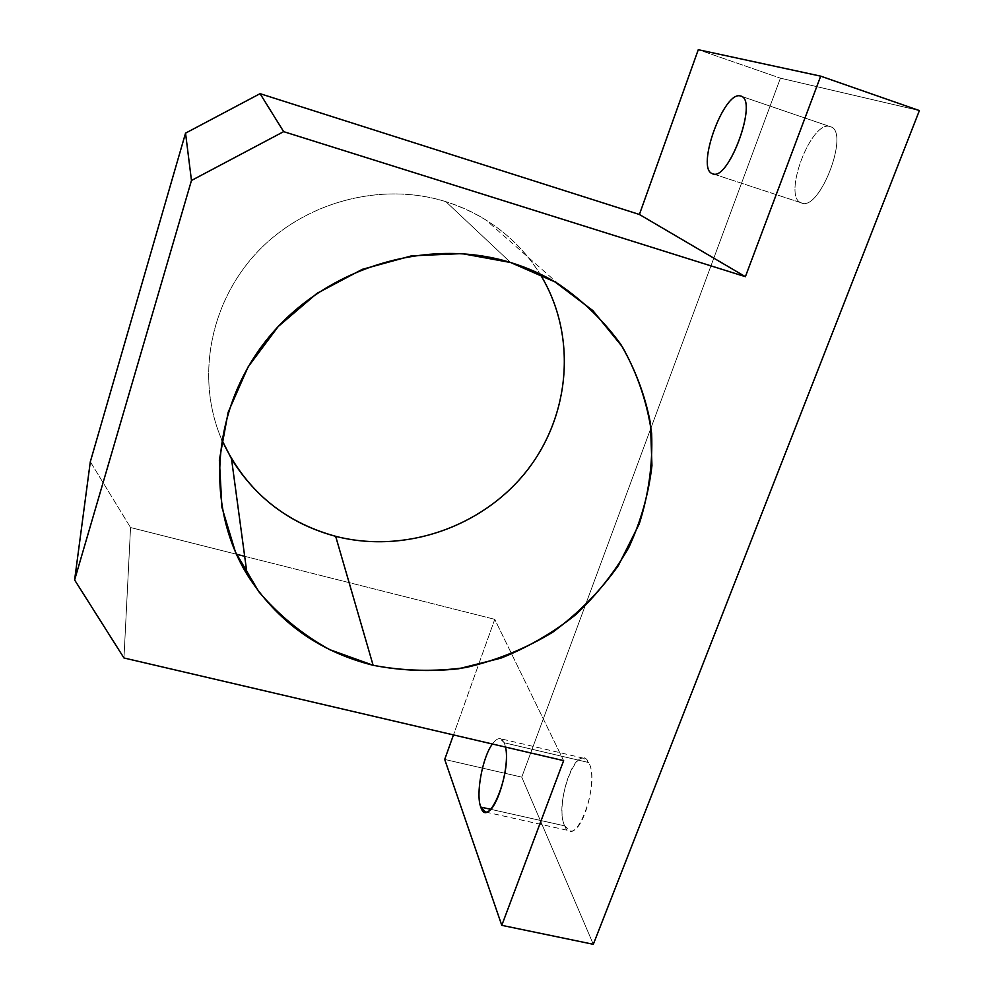 <?xml version="1.0" encoding="UTF-8"?>
<svg xmlns="http://www.w3.org/2000/svg" width="994" height="994" viewBox="0 0 994 994"><rect width="100%" height="100%" fill="white"/><g stroke="black" fill="none" stroke-linecap="round" stroke-linejoin="round"><path stroke-width="0.75" stroke-dasharray="4.97 3.73" d="M221.699 439.584C195.917 379.733 208.914 304.152 256.39 253.048C303.829 201.956 381.013 181.343 445.859 201.658L510.618 262.515L445.859 201.658C459.986 206.081 473.243 212.12 485.619 219.773C508.133 233.876 526.248 251.942 539.978 273.946C517.949 239.119 486.575 215.015 445.859 201.658C381.013 181.343 303.829 201.956 256.39 253.048C208.914 304.152 195.917 379.733 221.699 439.584M490.725 809.315L564.679 825.865C555.745 808.607 570.668 755.254 583.59 758.223L588.709 762.547L504.281 742.779L499.932 738.592C497.609 738.455 495.099 740.257 492.39 744.009C497.435 737.262 501.398 736.852 504.281 742.779L588.709 762.547C598.376 778.178 583.304 834.09 570.258 830.934L564.679 825.865L490.725 809.315M712.276 173.615L801.127 202.788C782.191 196.812 811.166 119.702 830.052 126.586L740.629 96.045L830.363 126.685C850.342 131.345 819.888 211.511 801.661 202.975L712.276 173.615M505.536 747.078L504.281 742.779L505.536 747.078M593.319 944.3L521.751 777.134L780.414 78.153L919.388 110.582L780.414 78.153L698.273 49.7L780.414 78.153L521.751 777.134L593.319 944.3M801.127 202.788C819.218 213.176 850.926 130.463 830.052 126.586C811.166 119.702 782.191 196.812 801.127 202.788M564.679 825.865C574.843 851.92 601.022 783.62 588.709 762.547C577.825 739.524 553.583 804.022 564.679 825.865M444.703 759.441L521.751 777.134L444.703 759.441M563.635 760.646L494.763 619.324L453.463 734.926L494.763 619.324L563.635 760.646M123.964 657.978L130.549 527.541L236.398 554.217L130.549 527.541L123.964 657.978M244.673 556.305L494.763 619.324L244.673 556.305M90.317 461.763L130.549 527.541L90.317 461.763M583.59 758.223L499.932 738.592M712.735 173.788L801.661 202.975M740.915 96.132L830.363 126.685M485.519 812.011L570.258 830.934M558.777 284.197L485.619 219.773"/><path stroke-width="1.49" d="M373.123 665.284L335.661 536.325C290.757 524.198 256.042 498.392 231.515 458.893L221.699 439.584C244.822 489.47 282.805 521.713 335.661 536.325L373.123 665.284C401.365 670.764 429.917 671.919 458.781 668.738L500.864 658.165C527.951 647.318 552.9 632.818 575.712 614.702C596.897 594.76 614.64 572.271 628.941 547.222C640.956 521.092 648.635 493.881 651.952 465.59L650.449 423.27C645.106 395.351 635.191 369.01 620.728 344.259C603.805 320.925 583.155 300.909 558.777 284.197C543.83 275.015 527.777 267.784 510.618 262.515C427.283 236.746 326.293 267.386 269.001 336.991C211.511 406.534 204.441 504.741 247.146 574.594C276.904 621.424 318.9 651.654 373.123 665.284L329.623 649.616C302.536 634.607 278.966 615.336 258.9 591.828L235.441 552.068L221.935 507.387L219.363 459.973L228.148 412.299L248.065 366.972L278.196 326.541L316.974 293.367L362.276 269.349L411.504 255.868L461.899 253.594L510.618 262.515L555.037 281.948L592.896 310.625L622.356 346.807C637.514 373.955 647.268 402.806 651.629 433.359C652.809 464.186 648.66 494.416 639.192 524.037L618.343 565.598C600.152 591.206 578.309 613.385 552.826 632.134C525.727 648.535 496.789 660.327 466.012 667.508C434.763 671.857 403.8 671.112 373.123 665.284M480.773 807.078L490.725 809.315L480.773 807.078L485.519 812.011C495.695 814.484 510.357 767.045 505.536 747.078C511.748 773.481 487.855 830.649 480.773 807.078C475.542 794.305 482.475 757.142 492.39 744.009C482.475 757.142 475.542 794.305 480.773 807.078M740.629 96.045C724.092 89.957 695.676 168.421 712.276 173.615L712.735 173.788C728.627 181.591 758.509 99.947 740.915 96.132L740.629 96.045C759.043 99.04 727.981 183.294 712.276 173.615C695.676 168.421 724.092 89.957 740.629 96.045M539.978 273.946C577.576 334.854 570.568 415.803 526.211 471.578C481.829 527.416 404.483 553.969 335.661 536.325C404.483 553.969 481.829 527.416 526.211 471.578C570.568 415.803 577.576 334.854 539.978 273.946M919.388 110.582L593.319 944.3L501.784 925.339L444.703 759.441L501.784 925.339L563.635 760.646L123.964 657.978L74.612 579.949L90.317 461.763L74.612 579.949L191.469 180.473L185.543 133.146L90.317 461.763L185.543 133.146L191.469 180.473L283.65 131.643L260.068 93.672L185.543 133.146L260.068 93.672L283.65 131.643L745.388 276.68L639.403 214.48L260.068 93.672L639.403 214.48L745.388 276.68L820.696 76.153L698.273 49.7L639.403 214.48L698.273 49.7L820.696 76.153L919.388 110.582L820.696 76.153L745.388 276.68L283.65 131.643L191.469 180.473L74.612 579.949L123.964 657.978L563.635 760.646L501.784 925.339L593.319 944.3L919.388 110.582M453.463 734.926L444.703 759.441L453.463 734.926M236.398 554.217L244.673 556.305L236.398 554.217M231.515 458.893L247.146 574.594"/></g></svg>
